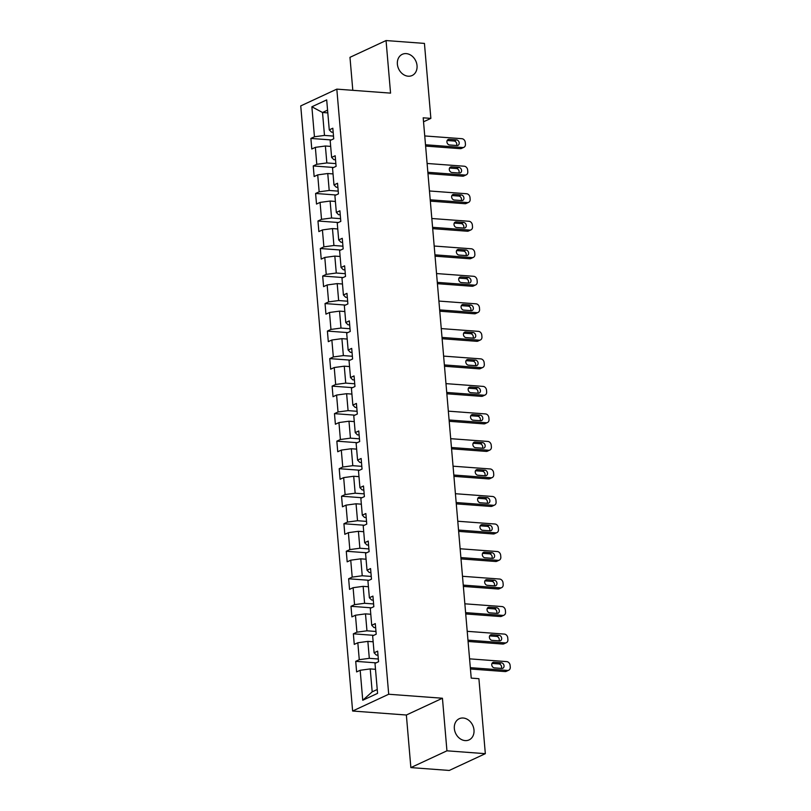 <?xml version="1.0" encoding="UTF-8"?>
<svg xmlns="http://www.w3.org/2000/svg" width="811" height="811" viewBox="0 0 811 811"><rect width="100%" height="100%" fill="white"/><g stroke="black" fill="none" stroke-linecap="round" stroke-linejoin="round"><path stroke-width="1.22" d="M463.203 718.019A11.678 9.438 -114.9 0 1 473.573 727.649A11.678 9.438 -114.9 0 1 469.093 739.896A11.678 9.438 -114.9 0 1 465.139 740.595A11.678 9.438 -114.9 0 1 454.768 730.975A11.678 9.438 -114.9 0 1 459.249 718.718A11.678 9.438 -114.9 0 1 463.203 718.019M406.24 53.617A11.678 9.438 -114.9 0 1 416.611 63.248A11.678 9.438 -114.9 0 1 412.14 75.504A11.678 9.438 -114.9 0 1 408.176 76.204A11.678 9.438 -114.9 0 1 397.806 66.573A11.678 9.438 -114.9 0 1 402.286 54.317A11.678 9.438 -114.9 0 1 406.24 53.617M410.863 767.591L446.942 750.814L442.441 698.241L406.362 715.018L410.863 767.591L449.253 770.45L485.333 753.672L478.906 678.695L471.221 678.118L423.19 117.808L430.864 118.386L424.437 43.409L386.056 40.55L349.977 57.328L352.805 90.315M406.362 715.018L352.623 711.024L300.739 105.906L336.818 89.129L388.702 694.246L352.623 711.024M311.87 106.788L314.445 136.775L310.887 138.428L311.789 149.011L315.347 147.359L316.797 164.298L313.239 165.951L314.151 176.534L317.709 174.882L319.159 191.822L315.601 193.474L316.513 204.058L320.071 202.405L321.521 219.335L317.963 220.997L318.865 231.581L322.423 229.929L323.883 246.858L320.325 248.521L321.227 259.104L324.785 257.442L326.235 274.382L322.677 276.034L323.589 286.628L327.147 284.965L328.597 301.905L325.039 303.557L325.951 314.141L329.509 312.488L330.959 329.428L327.401 331.081L328.303 341.664L331.861 340.012L333.321 356.952L329.763 358.604L330.665 369.187L334.223 367.535L335.673 384.465L332.115 386.127L333.027 396.711L336.585 395.058L338.035 411.988L334.477 413.64L335.389 424.234L338.947 422.572L340.397 439.511L336.839 441.164L337.741 451.747L341.299 450.095L342.759 467.035L339.201 468.687L340.103 479.271L343.661 477.618L345.111 494.558L341.553 496.21L342.465 506.794L346.023 505.141L347.473 522.071L343.915 523.734L344.827 534.317L348.385 532.665L349.835 549.594L346.277 551.257L347.179 561.841L350.737 560.178L352.197 577.118L348.639 578.77L349.541 589.364L353.099 587.701L354.549 604.641L350.991 606.293L351.903 616.877L355.461 615.225L356.911 632.164L353.353 633.817L354.265 644.4L357.823 642.748L359.273 659.688L355.715 661.34L356.617 671.924L360.175 670.271L362.75 700.258L377.571 693.364L374.996 663.378L378.555 661.715L377.652 651.132L374.094 652.794L372.644 635.854L376.203 634.202L375.29 623.608L371.732 625.271L370.282 608.331L373.841 606.679L372.928 596.095L369.37 597.748L367.92 580.808L371.479 579.155L370.576 568.572L367.018 570.224L365.558 553.284L369.117 551.632L368.214 541.049L364.656 542.701L363.206 525.771L366.765 524.109L365.852 513.525L362.294 515.178L360.844 498.248L364.403 496.596L363.49 486.002L359.932 487.664L358.482 470.725L362.041 469.072L361.138 458.489L357.58 460.141L356.12 443.201L359.678 441.549L358.776 430.965L355.218 432.618L353.768 415.678L357.327 414.026L356.414 403.442L352.856 405.094L351.406 388.165L354.965 386.502L354.052 375.919L350.494 377.571L349.044 360.642L352.603 358.979L351.7 348.395L348.142 350.058L346.682 333.118L350.24 331.466L349.338 320.872L345.78 322.535L344.33 305.595L347.889 303.943L346.976 293.359L343.418 295.011L341.968 278.072L345.527 276.419L344.614 265.836L341.056 267.488L339.606 250.548L343.165 248.896L342.262 238.312L338.704 239.965L337.244 223.035L340.813 221.373L339.9 210.789L336.342 212.441L334.892 195.512L338.451 193.859L337.538 183.266L333.98 184.928L332.53 167.989L336.089 166.336L335.186 155.753L331.618 157.405L330.168 140.465L333.726 138.813L332.824 128.229L329.266 129.882L326.691 99.895L311.87 106.788L322.514 112.486L324.481 135.417L333.493 136.086M374.094 652.794L376.334 655.065L377.997 655.187M378.321 658.998L369.309 658.329L367.859 641.389L373.151 641.785M359.273 659.688L369.309 658.329M357.823 642.748L367.859 641.389M371.732 625.271L373.972 627.542L375.635 627.663M375.969 631.475L366.957 630.806L365.497 613.866L370.789 614.262M356.911 632.164L366.957 630.806M355.461 615.225L365.497 613.866M369.37 597.748L371.61 600.018L373.283 600.14M373.607 603.952L364.595 603.283L363.146 586.343L368.427 586.738M354.549 604.641L364.595 603.283M353.099 587.701L363.146 586.343M367.018 570.224L369.258 572.495L370.921 572.617M371.245 576.428L362.233 575.759L360.783 558.83L366.065 559.215M352.197 577.118L362.233 575.759M350.737 560.178L360.783 558.83M364.656 542.701L366.896 544.972L368.559 545.104M368.883 548.915L359.871 548.236L358.421 531.306L363.713 531.702M349.835 549.594L359.871 548.236M348.385 532.665L358.421 531.306M362.294 515.178L364.534 517.448L366.197 517.58M366.531 521.392L357.519 520.723L356.059 503.783L361.351 504.178M347.473 522.071L357.519 520.723M346.023 505.141L356.059 503.783M359.932 487.664L362.172 489.935L363.845 490.057M364.169 493.869L355.157 493.2L353.708 476.26L358.989 476.655M345.111 494.558L355.157 493.2M343.661 477.618L353.708 476.26M357.58 460.141L359.82 462.412L361.483 462.534M361.807 466.345L352.795 465.676L351.345 448.736L356.637 449.132M342.759 467.035L352.795 465.676M341.299 450.095L351.345 448.736M355.218 432.618L357.458 434.889L359.121 435.01M359.445 438.822L350.433 438.153L348.983 421.213L354.275 421.608M340.397 439.511L350.433 438.153M338.947 422.572L348.983 421.213M352.856 405.094L355.096 407.365L356.759 407.487M357.093 411.299L348.081 410.63L346.621 393.7L351.913 394.085M338.035 411.988L348.081 410.63M336.585 395.058L346.621 393.7M350.494 377.571L352.734 379.842L354.407 379.974M354.731 383.785L345.719 383.106L344.269 366.177L349.551 366.572M335.673 384.465L345.719 383.106M334.223 367.535L344.269 366.177M348.142 350.058L350.382 352.329L352.045 352.45M352.369 356.262L343.357 355.593L341.907 338.653L347.199 339.049M333.321 356.952L343.357 355.593M331.861 340.012L341.907 338.653M345.78 322.535L348.02 324.805L349.683 324.927M350.007 328.739L340.995 328.07L339.545 311.13L344.837 311.525M330.959 329.428L340.995 328.07M329.509 312.488L339.545 311.13M343.418 295.011L345.658 297.282L347.321 297.404M347.655 301.216L338.643 300.546L337.194 283.607L342.475 284.002M328.597 301.905L338.643 300.546M327.147 284.965L337.194 283.607M341.056 267.488L343.306 269.759L344.969 269.881M345.293 273.692L336.281 273.023L334.831 256.094L340.113 256.479M326.235 274.382L336.281 273.023M324.785 257.442L334.831 256.094M338.704 239.965L340.944 242.236L342.607 242.367M342.931 246.179L333.919 245.5L332.469 228.57L337.761 228.966M323.883 246.858L333.919 245.5M322.423 229.929L332.469 228.57M336.342 212.441L338.582 214.712L340.245 214.844M340.569 218.656L331.567 217.987L330.107 201.047L335.399 201.442M321.521 219.335L331.567 217.987M320.071 202.405L330.107 201.047M333.98 184.928L336.22 187.199L337.893 187.321M338.217 191.132L329.205 190.463L327.756 173.524L333.037 173.919M319.159 191.822L329.205 190.463M317.709 174.882L327.756 173.524M331.618 157.405L333.868 159.676L335.531 159.797M335.855 163.609L326.843 162.94L325.393 146L330.675 146.396M316.797 164.298L326.843 162.94M315.347 147.359L325.393 146M329.266 129.882L331.506 132.152L333.169 132.274M327.806 112.881L322.514 112.486L327.573 110.134M314.445 136.775L324.481 135.417M446.942 750.814L485.333 753.672M442.441 698.241L388.702 694.246M336.818 89.129L390.557 93.123L386.056 40.55M423.535 121.792L430.864 118.386M375.503 669.308L370.221 668.913L372.188 691.844L377.237 689.492M362.75 700.258L372.188 691.844M360.175 670.271L370.221 668.913M310.887 138.428L331.283 139.948M313.239 165.951L333.645 167.471M315.601 193.474L336.007 194.995M317.963 220.997L338.369 222.508M320.325 248.521L340.721 250.031M322.677 276.034L343.083 277.555M325.039 303.557L345.445 305.078M327.401 331.081L347.807 332.601M329.763 358.604L350.159 360.125M332.115 386.127L352.521 387.638M334.477 413.64L354.883 415.161M336.839 441.164L357.235 442.684M339.201 468.687L359.597 470.208M341.553 496.21L361.959 497.731M343.915 523.734L364.321 525.244M346.277 551.257L366.673 552.767M348.639 578.77L369.035 580.291M350.991 606.293L371.397 607.814M353.353 633.817L373.759 635.337M355.715 661.34L376.111 662.861M424.741 135.944L461.905 138.701A3.649 2.95 65.1 0 1 465.281 142.462L465.423 144.226A3.649 2.95 65.1 0 1 463.892 147.308A3.649 2.95 65.1 0 1 462.655 147.521L425.501 144.763M425.613 146.081L460.222 148.656L462.655 147.521M456.512 139.877A2.92 2.362 -114.9 0 1 459.107 142.29A2.92 2.362 -114.9 0 1 457.982 145.351A2.92 2.362 -114.9 0 1 456.998 145.524L449.629 144.976A2.92 2.362 -114.9 0 1 447.033 142.574A2.92 2.362 -114.9 0 1 448.148 139.512A2.92 2.362 -114.9 0 1 449.142 139.33L456.512 139.877L454.069 141.013A2.92 2.362 -114.9 0 1 456.35 142.635A2.92 2.362 -114.9 0 1 456.522 145.493M447.175 140.506L454.069 141.013M463.892 147.308L461.459 148.443A3.649 2.95 -114.9 0 1 460.222 148.656M427.103 163.467L464.267 166.225A3.649 2.95 65.1 0 1 467.633 169.986L467.785 171.75A3.649 2.95 65.1 0 1 466.254 174.831A3.649 2.95 65.1 0 1 465.017 175.044L427.863 172.287M427.975 173.605L462.584 176.18L465.017 175.044M458.874 167.401A2.92 2.362 -114.9 0 1 461.459 169.813A2.92 2.362 -114.9 0 1 460.344 172.875A2.92 2.362 -114.9 0 1 459.35 173.047L451.98 172.5A2.92 2.362 -114.9 0 1 449.395 170.097A2.92 2.362 -114.9 0 1 450.51 167.025A2.92 2.362 -114.9 0 1 451.504 166.853L458.874 167.401L456.431 168.536A2.92 2.362 -114.9 0 1 458.712 170.148A2.92 2.362 -114.9 0 1 458.884 173.017M449.537 168.019L456.431 168.536M466.254 174.831L463.821 175.967A3.649 2.95 -114.9 0 1 462.584 176.18M429.465 190.98L466.619 193.748A3.649 2.95 65.1 0 1 469.995 197.509L470.147 199.273A3.649 2.95 65.1 0 1 468.616 202.355A3.649 2.95 65.1 0 1 467.379 202.568L430.215 199.8M430.337 201.128L464.936 203.703L467.379 202.568M461.226 194.924A2.92 2.362 -114.9 0 1 463.821 197.337A2.92 2.362 -114.9 0 1 462.706 200.398A2.92 2.362 -114.9 0 1 461.712 200.57L454.342 200.023A2.92 2.362 -114.9 0 1 451.747 197.61A2.92 2.362 -114.9 0 1 452.873 194.549A2.92 2.362 -114.9 0 1 453.856 194.376L461.226 194.924L458.793 196.059A2.92 2.362 -114.9 0 1 461.064 197.671A2.92 2.362 -114.9 0 1 461.246 200.53M451.889 195.542L458.793 196.059M468.616 202.355L466.173 203.48A3.649 2.95 -114.9 0 1 464.936 203.703M431.817 218.504L468.981 221.271A3.649 2.95 65.1 0 1 472.357 225.022L472.509 226.786A3.649 2.95 65.1 0 1 470.978 229.868A3.649 2.95 65.1 0 1 469.741 230.091L432.577 227.323M432.689 228.651L467.298 231.226L469.741 230.091M463.588 222.447A2.92 2.362 -114.9 0 1 466.183 224.85A2.92 2.362 -114.9 0 1 465.068 227.911A2.92 2.362 -114.9 0 1 464.074 228.094L456.705 227.546A2.92 2.362 -114.9 0 1 454.109 225.134A2.92 2.362 -114.9 0 1 455.235 222.072A2.92 2.362 -114.9 0 1 456.218 221.9L463.588 222.447L461.155 223.583A2.92 2.362 -114.9 0 1 463.426 225.194A2.92 2.362 -114.9 0 1 463.608 228.053M454.251 223.066L461.155 223.583M470.978 229.868L468.535 231.003A3.649 2.95 -114.9 0 1 467.298 231.226M434.179 246.027L471.343 248.795A3.649 2.95 65.1 0 1 474.709 252.545L474.861 254.309A3.649 2.95 65.1 0 1 473.33 257.391A3.649 2.95 65.1 0 1 472.093 257.614L434.939 254.847M435.051 256.175L469.66 258.75L472.093 257.614M465.95 249.97A2.92 2.362 -114.9 0 1 468.545 252.373A2.92 2.362 -114.9 0 1 467.42 255.435A2.92 2.362 -114.9 0 1 466.437 255.617L459.067 255.059A2.92 2.362 -114.9 0 1 456.471 252.657A2.92 2.362 -114.9 0 1 457.586 249.595A2.92 2.362 -114.9 0 1 458.58 249.423L465.95 249.97L463.507 251.106A2.92 2.362 -114.9 0 1 465.788 252.718A2.92 2.362 -114.9 0 1 465.96 255.577M456.613 250.589L463.507 251.106M473.33 257.391L470.897 258.527A3.649 2.95 -114.9 0 1 469.66 258.75M436.541 273.55L473.695 276.308A3.649 2.95 65.1 0 1 477.071 280.069L477.223 281.833A3.649 2.95 65.1 0 1 475.692 284.914A3.649 2.95 65.1 0 1 474.455 285.137L437.301 282.37M437.413 283.688L472.022 286.263L474.455 285.137M468.312 277.484A2.92 2.362 -114.9 0 1 470.897 279.896A2.92 2.362 -114.9 0 1 469.782 282.958A2.92 2.362 -114.9 0 1 468.788 283.13L461.418 282.583A2.92 2.362 -114.9 0 1 458.833 280.18A2.92 2.362 -114.9 0 1 459.949 277.119A2.92 2.362 -114.9 0 1 460.942 276.936L468.312 277.484L465.869 278.619A2.92 2.362 -114.9 0 1 468.15 280.241A2.92 2.362 -114.9 0 1 468.322 283.1M458.975 278.112L465.869 278.619M475.692 284.914L473.259 286.05A3.649 2.95 -114.9 0 1 472.022 286.263M438.903 301.074L476.057 303.831A3.649 2.95 65.1 0 1 479.433 307.592L479.585 309.356A3.649 2.95 65.1 0 1 478.054 312.438A3.649 2.95 65.1 0 1 476.817 312.651L439.653 309.893M439.765 311.211L474.374 313.786L476.817 312.651M470.664 305.007A2.92 2.362 -114.9 0 1 473.259 307.42A2.92 2.362 -114.9 0 1 472.144 310.481A2.92 2.362 -114.9 0 1 471.15 310.654L463.78 310.106A2.92 2.362 -114.9 0 1 461.185 307.704A2.92 2.362 -114.9 0 1 462.311 304.632A2.92 2.362 -114.9 0 1 463.294 304.46L470.664 305.007L468.231 306.142A2.92 2.362 -114.9 0 1 470.502 307.764A2.92 2.362 -114.9 0 1 470.684 310.623M461.327 305.635L468.231 306.142M478.054 312.438L475.611 313.573A3.649 2.95 -114.9 0 1 474.374 313.786M441.255 328.587L478.419 331.354A3.649 2.95 65.1 0 1 481.795 335.115L481.947 336.879A3.649 2.95 65.1 0 1 480.416 339.961A3.649 2.95 65.1 0 1 479.179 340.174L442.015 337.417M442.127 338.734L476.736 341.309L479.179 340.174M473.026 332.53A2.92 2.362 -114.9 0 1 475.621 334.943A2.92 2.362 -114.9 0 1 474.496 338.005A2.92 2.362 -114.9 0 1 473.512 338.177L466.143 337.629A2.92 2.362 -114.9 0 1 463.547 335.217A2.92 2.362 -114.9 0 1 464.673 332.155A2.92 2.362 -114.9 0 1 465.656 331.983L473.026 332.53L470.593 333.666A2.92 2.362 -114.9 0 1 472.864 335.278A2.92 2.362 -114.9 0 1 473.046 338.146M463.689 333.149L470.593 333.666M480.416 339.961L477.973 341.086A3.649 2.95 -114.9 0 1 476.736 341.309M443.617 356.11L480.781 358.878A3.649 2.95 65.1 0 1 484.147 362.629L484.299 364.392A3.649 2.95 65.1 0 1 482.768 367.474A3.649 2.95 65.1 0 1 481.531 367.697L444.377 364.93M444.489 366.258L479.098 368.833L481.531 367.697M475.388 360.054A2.92 2.362 -114.9 0 1 477.983 362.456A2.92 2.362 -114.9 0 1 476.858 365.528A2.92 2.362 -114.9 0 1 475.875 365.7L468.505 365.153A2.92 2.362 -114.9 0 1 465.909 362.74A2.92 2.362 -114.9 0 1 467.024 359.678A2.92 2.362 -114.9 0 1 468.018 359.506L475.388 360.054L472.945 361.189A2.92 2.362 -114.9 0 1 475.226 362.801A2.92 2.362 -114.9 0 1 475.398 365.66M466.051 360.672L472.945 361.189M482.768 367.474L480.335 368.61A3.649 2.95 -114.9 0 1 479.098 368.833M445.979 383.633L483.133 386.401A3.649 2.95 65.1 0 1 486.509 390.152L486.661 391.916A3.649 2.95 65.1 0 1 485.13 394.998A3.649 2.95 65.1 0 1 483.893 395.221L446.739 392.453M446.851 393.781L481.46 396.356L483.893 395.221M477.75 387.577A2.92 2.362 -114.9 0 1 480.335 389.979A2.92 2.362 -114.9 0 1 479.22 393.041A2.92 2.362 -114.9 0 1 478.226 393.223L470.856 392.676A2.92 2.362 -114.9 0 1 468.271 390.263A2.92 2.362 -114.9 0 1 469.387 387.202A2.92 2.362 -114.9 0 1 470.38 387.029L477.75 387.577L475.307 388.712A2.92 2.362 -114.9 0 1 477.588 390.324A2.92 2.362 -114.9 0 1 477.76 393.183M468.403 388.195L475.307 388.712M485.13 394.998L482.697 396.133A3.649 2.95 -114.9 0 1 481.46 396.356M448.341 411.157L485.495 413.924A3.649 2.95 65.1 0 1 488.871 417.675L489.023 419.439A3.649 2.95 65.1 0 1 487.492 422.521A3.649 2.95 65.1 0 1 486.255 422.744L449.091 419.976M449.203 421.304L483.812 423.869L486.255 422.744M480.102 415.1A2.92 2.362 -114.9 0 1 482.697 417.503A2.92 2.362 -114.9 0 1 481.582 420.564A2.92 2.362 -114.9 0 1 480.588 420.737L473.219 420.189A2.92 2.362 -114.9 0 1 470.623 417.787A2.92 2.362 -114.9 0 1 471.749 414.725A2.92 2.362 -114.9 0 1 472.732 414.553L480.102 415.1L477.669 416.225A2.92 2.362 -114.9 0 1 479.94 417.847A2.92 2.362 -114.9 0 1 480.122 420.706M470.765 415.719L477.669 416.225M487.492 422.521L485.049 423.656A3.649 2.95 -114.9 0 1 483.812 423.869M450.693 438.68L487.857 441.437A3.649 2.95 65.1 0 1 491.233 445.198L491.385 446.962A3.649 2.95 65.1 0 1 489.854 450.044A3.649 2.95 65.1 0 1 488.617 450.257L451.453 447.5M451.565 448.818L486.174 451.392L488.617 450.257M482.464 442.613A2.92 2.362 -114.9 0 1 485.059 445.026A2.92 2.362 -114.9 0 1 483.934 448.088A2.92 2.362 -114.9 0 1 482.95 448.26L475.581 447.713A2.92 2.362 -114.9 0 1 472.985 445.31A2.92 2.362 -114.9 0 1 474.1 442.248A2.92 2.362 -114.9 0 1 475.094 442.066L482.464 442.613L480.031 443.749A2.92 2.362 -114.9 0 1 482.302 445.371A2.92 2.362 -114.9 0 1 482.484 448.23M473.127 443.242L480.031 443.749M489.854 450.044L487.411 451.18A3.649 2.95 -114.9 0 1 486.174 451.392M453.055 466.193L490.219 468.961A3.649 2.95 65.1 0 1 493.585 472.722L493.737 474.486A3.649 2.95 65.1 0 1 492.206 477.567A3.649 2.95 65.1 0 1 490.969 477.78L453.815 475.023M453.927 476.341L488.536 478.916L490.969 477.78M484.826 470.137A2.92 2.362 -114.9 0 1 487.421 472.549A2.92 2.362 -114.9 0 1 486.296 475.611A2.92 2.362 -114.9 0 1 485.313 475.783L477.943 475.236A2.92 2.362 -114.9 0 1 475.347 472.833A2.92 2.362 -114.9 0 1 476.462 469.762A2.92 2.362 -114.9 0 1 477.456 469.589L484.826 470.137L482.383 471.272A2.92 2.362 -114.9 0 1 484.664 472.884A2.92 2.362 -114.9 0 1 484.836 475.753M475.489 470.755L482.383 471.272M492.206 477.567L489.773 478.703A3.649 2.95 -114.9 0 1 488.536 478.916M455.417 493.717L492.571 496.484A3.649 2.95 65.1 0 1 495.947 500.245L496.099 502.009A3.649 2.95 65.1 0 1 494.568 505.091A3.649 2.95 65.1 0 1 493.331 505.304L456.167 502.536M456.289 503.864L490.898 506.439L493.331 505.304M487.188 497.66A2.92 2.362 -114.9 0 1 489.773 500.063A2.92 2.362 -114.9 0 1 488.658 503.134A2.92 2.362 -114.9 0 1 487.664 503.307L480.294 502.759A2.92 2.362 -114.9 0 1 477.709 500.346A2.92 2.362 -114.9 0 1 478.825 497.285A2.92 2.362 -114.9 0 1 479.818 497.113L487.188 497.66L484.745 498.795A2.92 2.362 -114.9 0 1 487.016 500.407A2.92 2.362 -114.9 0 1 487.198 503.266M477.841 498.278L484.745 498.795M494.568 505.091L492.135 506.216A3.649 2.95 -114.9 0 1 490.898 506.439M457.779 521.24L494.933 524.007A3.649 2.95 65.1 0 1 498.309 527.758L498.461 529.522A3.649 2.95 65.1 0 1 496.93 532.604A3.649 2.95 65.1 0 1 495.693 532.827L458.529 530.059M458.641 531.387L493.25 533.962L495.693 532.827M489.54 525.183A2.92 2.362 -114.9 0 1 492.135 527.586A2.92 2.362 -114.9 0 1 491.02 530.647A2.92 2.362 -114.9 0 1 490.026 530.83L482.657 530.282A2.92 2.362 -114.9 0 1 480.061 527.87A2.92 2.362 -114.9 0 1 481.187 524.808A2.92 2.362 -114.9 0 1 482.17 524.636L489.54 525.183L487.107 526.319A2.92 2.362 -114.9 0 1 489.378 527.931A2.92 2.362 -114.9 0 1 489.56 530.789M480.203 525.802L487.107 526.319M496.93 532.604L494.487 533.739A3.649 2.95 -114.9 0 1 493.25 533.962M460.131 548.763L497.295 551.531A3.649 2.95 65.1 0 1 500.671 555.282L500.823 557.045A3.649 2.95 65.1 0 1 499.292 560.127A3.649 2.95 65.1 0 1 498.045 560.35L460.891 557.583M461.003 558.911L495.612 561.486L498.045 560.35M491.902 552.707A2.92 2.362 -114.9 0 1 494.497 555.109A2.92 2.362 -114.9 0 1 493.372 558.171A2.92 2.362 -114.9 0 1 492.389 558.353L485.019 557.796A2.92 2.362 -114.9 0 1 482.423 555.393A2.92 2.362 -114.9 0 1 483.538 552.332A2.92 2.362 -114.9 0 1 484.532 552.159L491.902 552.707L489.469 553.842A2.92 2.362 -114.9 0 1 491.74 555.454A2.92 2.362 -114.9 0 1 491.912 558.313M482.565 553.325L489.469 553.842M499.292 560.127L496.849 561.263A3.649 2.95 -114.9 0 1 495.612 561.486M462.493 576.286L499.657 579.044A3.649 2.95 65.1 0 1 503.023 582.805L503.175 584.569A3.649 2.95 65.1 0 1 501.644 587.651A3.649 2.95 65.1 0 1 500.407 587.874L463.253 585.106M463.365 586.424L497.974 588.999L500.407 587.874M494.264 580.22A2.92 2.362 -114.9 0 1 496.859 582.633A2.92 2.362 -114.9 0 1 495.734 585.694A2.92 2.362 -114.9 0 1 494.751 585.866L487.381 585.319A2.92 2.362 -114.9 0 1 484.785 582.916A2.92 2.362 -114.9 0 1 485.901 579.855A2.92 2.362 -114.9 0 1 486.894 579.672L494.264 580.22L491.821 581.355A2.92 2.362 -114.9 0 1 494.102 582.977A2.92 2.362 -114.9 0 1 494.274 585.836M484.927 580.848L491.821 581.355M501.644 587.651L499.211 588.786A3.649 2.95 -114.9 0 1 497.974 588.999M464.855 603.81L502.009 606.567A3.649 2.95 65.1 0 1 505.385 610.328L505.537 612.092A3.649 2.95 65.1 0 1 504.006 615.174A3.649 2.95 65.1 0 1 502.769 615.387L465.605 612.629M465.727 613.947L500.336 616.522L502.769 615.387M496.626 607.743A2.92 2.362 -114.9 0 1 499.211 610.156A2.92 2.362 -114.9 0 1 498.096 613.217A2.92 2.362 -114.9 0 1 497.102 613.39L489.732 612.842A2.92 2.362 -114.9 0 1 487.147 610.44A2.92 2.362 -114.9 0 1 488.263 607.368A2.92 2.362 -114.9 0 1 489.256 607.196L496.626 607.743L494.183 608.879A2.92 2.362 -114.9 0 1 496.454 610.501A2.92 2.362 -114.9 0 1 496.636 613.359M487.279 608.372L494.183 608.879M504.006 615.174L501.573 616.309A3.649 2.95 -114.9 0 1 500.336 616.522M467.217 631.323L504.371 634.09A3.649 2.95 65.1 0 1 507.747 637.851L507.899 639.615A3.649 2.95 65.1 0 1 506.368 642.697A3.649 2.95 65.1 0 1 505.131 642.91L467.967 640.153M468.079 641.471L502.688 644.046L505.131 642.91M498.978 635.266A2.92 2.362 -114.9 0 1 501.573 637.679A2.92 2.362 -114.9 0 1 500.458 640.741A2.92 2.362 -114.9 0 1 499.464 640.913L492.095 640.366A2.92 2.362 -114.9 0 1 489.499 637.953A2.92 2.362 -114.9 0 1 490.625 634.891A2.92 2.362 -114.9 0 1 491.608 634.719L498.978 635.266L496.545 636.402A2.92 2.362 -114.9 0 1 498.816 638.014A2.92 2.362 -114.9 0 1 498.998 640.883M489.641 635.885L496.545 636.402M506.368 642.697L503.925 643.822A3.649 2.95 -114.9 0 1 502.688 644.046M469.569 658.846L506.733 661.614A3.649 2.95 65.1 0 1 510.109 665.365L510.261 667.129A3.649 2.95 65.1 0 1 508.72 670.21A3.649 2.95 65.1 0 1 507.483 670.433L470.329 667.666M470.441 668.994L505.05 671.569L507.483 670.433M501.34 662.79A2.92 2.362 -114.9 0 1 503.935 665.192A2.92 2.362 -114.9 0 1 502.81 668.264A2.92 2.362 -114.9 0 1 501.827 668.436L494.457 667.889A2.92 2.362 -114.9 0 1 491.861 665.476A2.92 2.362 -114.9 0 1 492.976 662.415A2.92 2.362 -114.9 0 1 493.97 662.242L501.34 662.79L498.907 663.925A2.92 2.362 -114.9 0 1 501.178 665.537A2.92 2.362 -114.9 0 1 501.35 668.396M492.003 663.408L498.907 663.925M508.72 670.21L506.287 671.346A3.649 2.95 -114.9 0 1 505.05 671.569M449.142 139.33L447.378 140.151M451.504 166.853L449.74 167.674M453.856 194.376L452.102 195.198M456.218 221.9L454.454 222.721M458.58 249.423L456.816 250.234M460.942 276.936L459.178 277.757M463.294 304.46L461.54 305.281M465.656 331.983L463.892 332.804M468.018 359.506L466.254 360.327M470.38 387.029L468.616 387.84M472.732 414.553L470.978 415.364M475.094 442.066L473.33 442.887M477.456 469.589L475.692 470.41M479.818 497.113L478.054 497.934M482.17 524.636L480.416 525.457M484.532 552.159L482.768 552.97M486.894 579.672L485.13 580.494M489.256 607.196L487.492 608.017M491.608 634.719L489.854 635.54M493.97 662.242L492.206 663.063"/></g></svg>

